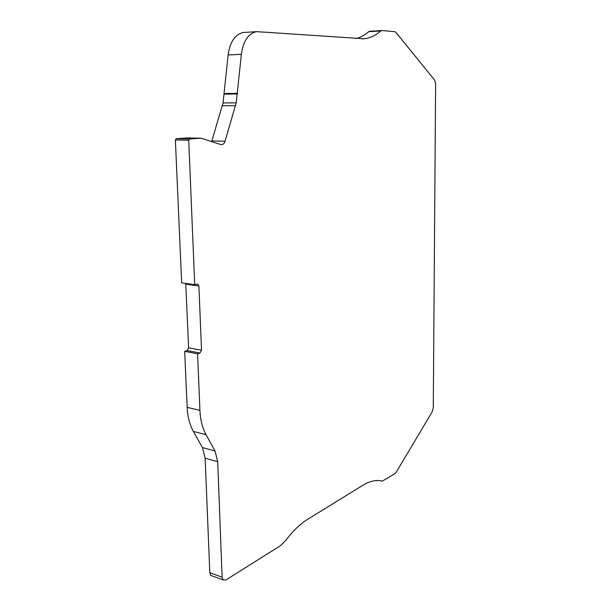 <?xml version="1.0" encoding="UTF-8"?>
<svg xmlns="http://www.w3.org/2000/svg" width="611" height="611" viewBox="0 0 611 611"><rect width="100%" height="100%" fill="white"/><g stroke="black" fill="none" stroke-linecap="round" stroke-linejoin="round"><path stroke-width="0.92" d="M197.582 353.83L199.996 353.036L201.508 350.24L198.896 285.994L197.811 284.092L194.718 284.665L188.738 140.247L189.54 138.949L201.05 138.201L221.289 144.715C223.015 144.715 224.26 143.554 225.039 141.248L236.205 102.839L241.368 54.318C243.231 40.998 248.318 33.437 256.643 31.65L363.973 38.768C370.006 38.142 375.605 35.545 380.752 30.978L381.89 30.558L394.729 31.673L395.951 32.429L434.604 80.049L435.628 83.89L433.275 407.812L432.26 411.722L396.157 472.318L395.05 473.563L382.287 481.155C376.414 479.635 370.006 480.979 363.056 485.165L307.532 519.373C299.963 524.085 292.585 531.257 285.39 540.88L280.457 545.661L225.94 579.961L223.175 579.976L222.114 577.189L217.715 461.679L215.034 450.964L206.067 434.711C202.417 428.005 200.37 419.902 199.927 410.401L197.582 353.83L184.682 351.34L187.111 350.561L188.623 347.796L185.736 283.428M212.177 575.936L210.887 575.463L209.81 572.683L205.151 458.212L202.432 447.596L193.381 431.45C189.693 424.798 187.615 416.771 187.149 407.354L184.682 351.34M194.718 284.665L181.666 282.87L175.372 139.965L176.174 138.682L187.745 137.941L201.05 138.201M211.643 141.653L223.046 102.954L228.14 54.937C229.988 41.747 235.105 34.262 243.476 32.482L244.828 32.398M356.328 38.569C360.704 37.332 364.82 35.033 368.654 31.688L369.808 31.26M222.114 577.189L209.81 572.683M217.715 461.679L205.151 458.212M215.034 450.964L202.432 447.596M206.067 434.711L193.381 431.45M199.927 410.401L187.149 407.354M199.996 353.036L187.111 350.561M201.508 350.24L188.623 347.796M198.896 285.994L185.874 284.191M188.738 140.247L175.372 139.965M189.54 138.949L176.174 138.682M225.039 141.248L211.88 140.965M235.594 105.672L222.435 105.756M236.205 102.839L223.046 102.954M237.45 93.941L224.275 94.155M237.526 93.307L224.352 93.521M241.368 54.318L228.14 54.937M380.752 30.978L368.654 31.688M223.175 579.976L210.887 575.463M197.811 284.092L197.384 284.031M256.643 31.65L243.476 32.482M363.973 38.768L361.88 38.875M381.638 30.558L369.556 31.268"/></g></svg>
